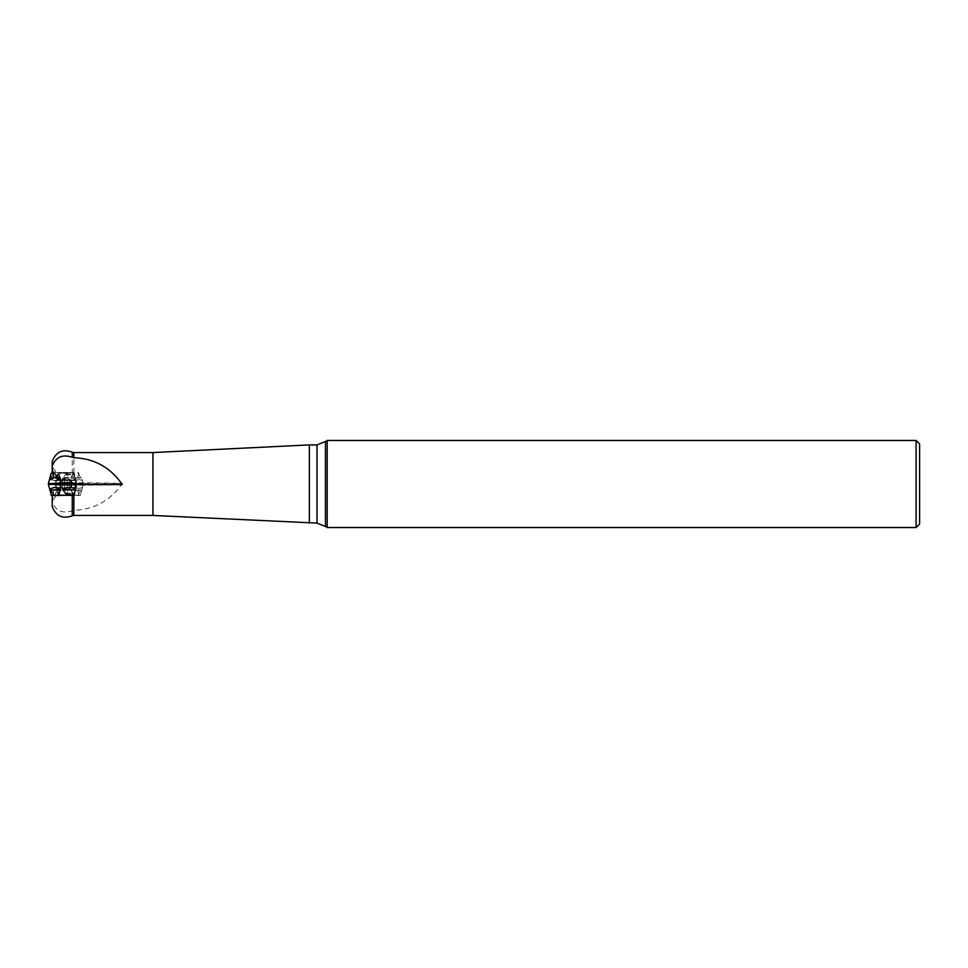 <?xml version="1.0" encoding="UTF-8"?>
<svg xmlns="http://www.w3.org/2000/svg" width="968" height="968" viewBox="0 0 968 968"><rect width="100%" height="100%" fill="white"/><g stroke="black" fill="none" stroke-linecap="round" stroke-linejoin="round"><path stroke-width="0.73" stroke-dasharray="4.84 3.63" d="M52.236 472.469L53.651 472.42L60.609 478.724L60.609 480.709L60.609 479.148M52.236 470.726L52.236 466.782L52.236 470.726M52.236 506.554L52.236 501.981C55.817 510.995 62.484 513.923 72.249 510.753L73.858 510.305C94.368 509.495 110.533 500.529 122.331 483.407A68.256 1.367 0 0 0 73.326 482.814L83.103 483.129L75.976 483.407L74.282 472.808L52.236 472.602L52.236 461.446M152.944 515.436L152.944 452.564M75.976 483.407L122.331 483.407M52.236 495.398L53.651 495.58L60.609 488.852L60.609 482.633L60.609 487.291L52.236 497.274L52.236 501.981M60.609 488.852L60.609 487.291M52.236 495.531L52.236 497.274M327.184 527.536L327.184 440.464M325.442 526.483L325.442 441.517M309.349 523.095L309.349 444.905M919.6 443.949L919.6 524.051M916.115 440.464L916.115 527.536M74.463 483.347L60.609 483.322A67.954 1.367 180 0 1 74.463 483.347L73.326 482.814M74.282 472.808L51.364 472.565M65.824 472.457L71.826 472.565L65.824 472.457M52.236 495.519L80.283 495.434L74.282 495.192L80.283 495.434L83.103 484.871L73.326 485.186A68.256 1.367 180 0 0 122.331 484.593M83.103 484.871L75.976 484.593M74.463 484.653L60.609 484.678A67.954 1.367 0 0 0 74.463 484.653L73.326 485.186M78.88 495.301L77.73 489.893C80.949 487.569 82.413 487.146 82.098 488.622L80.283 495.434L53.651 495.58M65.824 495.543L71.826 495.434L65.824 495.543M65.824 485.174L71.91 485.307L65.824 485.174M69.527 479.886L69.43 484.907L71.668 485.295L59.98 485.295L71.668 485.295L69.527 484.871L69.648 479.729L65.824 479.717L69.527 479.741M68.74 485.404L64.445 485.089L64.445 479.91L74.972 480.067L56.676 480.067L69.406 479.874M65.824 483.915L74.972 484.097L65.824 483.915M64.445 485.089L62.073 485.065L62 479.886L64.445 479.91M62.908 485.404L62.073 485.065L62.073 479.886M62.121 479.886L62.121 485.029L59.98 485.295L68.74 485.198L69.575 484.92L69.406 479.741M59.992 485.295L60.694 484.968L60.694 479.789L59.98 479.813L65.824 479.717L60.694 479.789M62.073 479.741L62.073 484.92L62.908 485.198M62.242 479.741L62.121 484.871L62.121 479.741M68.74 485.198L69.575 484.92L69.575 479.741M71.668 479.813L71.668 485.295L70.954 484.968L70.954 479.789M70.954 485.016L70.954 479.838M67.179 485.053L67.179 479.91L62.242 479.874M67.203 484.883L67.203 479.704M64.445 484.883L64.445 479.704M60.694 485.016L60.694 479.838M67.203 485.089L67.203 479.91L69.575 479.886M59.738 482.693L71.91 482.693M69.527 488.114L69.43 483.092L71.668 482.705L59.98 482.705L71.668 482.705L69.527 483.129L69.648 488.271L65.824 488.283L69.527 488.259M68.74 482.596L64.445 482.911L64.445 488.09L74.972 487.933L56.676 487.933L69.406 488.126M59.738 485.307A20.909 20.909 0 0 1 56.688 484.109L74.972 483.903M64.445 482.911L62.073 482.935L62 488.114L64.445 488.09M62.908 482.596L62.073 482.935L62.073 488.114M62.121 488.114L62.121 482.971L59.98 482.705L68.74 482.802L69.575 483.08L69.406 488.259M59.992 482.705L60.694 483.032L60.694 488.211L59.98 488.187L65.824 488.283L60.694 488.211M62.073 488.259L62.073 483.08L62.908 482.802M62.242 488.259L62.121 483.129L62.121 488.259M68.74 482.802L69.575 483.08L69.575 488.259M71.668 488.187L71.668 482.705L70.954 483.032L70.954 488.211M70.954 482.984L70.954 488.162M67.179 482.947L67.179 488.09L62.242 488.126M67.203 483.117L67.203 488.296M64.445 483.117L64.445 488.296M60.694 482.984L60.694 488.162M67.203 482.911L67.203 488.09L69.575 488.114M73.229 472.529L58.153 472.565L73.229 472.529M80.913 483.831L56.676 483.952L83.248 483.649L57.923 483.334L80.913 483.831M56.676 483.758L76.496 483.649L57.499 483.516M53.93 472.735L50.772 477.998C51.982 481.108 55.309 481.181 60.778 478.192L57.608 472.808M66.986 472.856L62.666 478.204C68.002 481.241 72.564 481.217 76.339 478.131L72.019 472.832M78.88 472.699L77.73 478.107C80.949 480.43 82.413 480.854 82.098 479.378L83.103 483.129M77.718 472.408L80.876 477.793C79.666 480.685 76.339 480.624 70.87 477.587L74.04 472.336M64.662 472.287L68.982 477.587L59.822 479.717M56.519 475.687L59.629 472.311M75.927 480.455L55.37 480.515L75.927 480.455M62.666 478.204L76.339 478.131M68.982 477.587L58.14 477.635M50.772 477.998L60.778 478.192M80.876 477.793L70.87 477.587M77.73 478.107L81.385 477.829M76.496 484.351L55.152 484.351L76.496 484.351L76.278 487.485L55.37 487.485L76.278 487.485C75.855 486.783 74.923 489.239 73.495 494.854L58.153 494.854L73.495 494.854L67.808 495.277M48.4 484.351L83.248 484.351M52.768 495.555L53.918 490.316L51.014 488.344L49.525 488.562M51.207 494.829L51.413 495.447M74.705 488.671L76.339 489.869L74.185 493.111M77.718 495.592L80.876 490.207C79.666 487.315 76.339 487.376 70.87 490.413L74.04 495.664M64.662 495.713L68.982 490.413C63.646 487.449 59.084 487.424 55.309 490.34L59.629 495.689M58.153 495.434L58.153 494.854C56.725 489.239 55.793 486.783 55.37 487.485L55.152 484.351M74.475 489.856L76.339 489.869M68.982 490.413L55.309 490.34M53.918 490.316L50.263 490.038M80.876 490.207L70.87 490.413M77.73 489.893L81.385 490.171M55.164 484.629L78.396 484.593M72.249 452.177L72.249 472.82M73.858 472.808L73.858 452.564M73.858 515.436L73.858 510.305M72.249 510.753L72.249 515.823M317.02 444.905L317.02 523.095M65.824 473.896L71.741 474.005L65.824 473.896M65.824 474.671L71.922 474.792L65.824 474.671M70.882 484.92L70.882 479.789M70.882 484.98L70.882 479.838M64.469 484.847L64.469 479.704M67.179 484.847L67.179 479.704M60.766 484.92L60.766 479.789M60.766 484.98L60.766 479.838M64.469 485.053L64.469 479.91M65.824 494.103L71.741 493.995L65.824 494.103M65.824 493.329L71.922 493.208L65.824 493.329M70.882 483.08L70.882 488.211M70.882 483.02L70.882 488.162M64.469 483.153L64.469 488.296M67.179 483.153L67.179 488.296M60.766 483.08L60.766 488.211M60.766 483.02L60.766 488.162M64.469 482.947L64.469 488.09M67.808 473.291L58.153 473.146L67.808 473.291M60.609 478.724L52.236 466.782M60.609 489.276L52.236 501.218M71.91 485.307A20.909 20.909 0 0 0 74.96 484.109L74.972 480.067L71.922 474.792L71.826 472.565M56.676 483.54L56.676 480.067L59.726 474.792L59.822 472.565M70.313 479.813L65.824 477.212L61.335 479.813M69.648 485.029L69.648 479.729M62 485.029L62 479.729M59.98 485.295L59.98 479.813M62 485.186L62 479.886M69.648 485.186L69.648 479.886M56.676 484.048L56.676 487.933L59.726 493.208L59.822 495.434M74.972 484.048L74.972 487.933L71.922 493.208L71.826 495.434M61.335 488.187L65.824 490.788L70.313 488.187M69.648 482.971L69.648 488.271M62 482.971L62 488.271M59.98 482.705L59.98 488.187M62 482.814L62 488.114M69.648 482.814L69.648 488.114M82.098 479.378L83.248 483.649M58.153 472.565L58.153 473.146C56.725 478.761 55.793 481.217 55.37 480.515L55.152 483.649M73.495 472.565L73.495 473.146C74.923 478.761 75.855 481.217 76.278 480.515L76.496 483.649M82.098 488.622L83.188 484.593"/><path stroke-width="1.45" d="M52.236 472.481L53.76 472.457M52.236 472.469L52.236 466.019C55.817 457.005 62.484 454.077 72.249 457.247L73.858 457.695C94.368 458.505 110.533 467.471 122.331 484.593L75.976 484.593L74.282 495.192L52.236 495.398L52.236 506.554C55.914 516.138 62.581 519.223 72.249 515.823L72.249 495.18M60.609 480.709L60.609 482.633L60.609 480.709L52.236 470.726M72.249 457.247L72.249 452.177C62.581 448.777 55.902 451.862 52.236 461.446L52.236 466.019M73.858 457.695L73.858 452.564L152.944 452.564L152.944 515.436L317.02 523.095L317.02 444.905L325.442 441.517L325.442 526.483L317.02 523.095M916.115 440.464L919.6 443.949L919.6 524.051L916.115 527.536L916.115 440.464L327.184 440.464L327.184 527.536L325.442 526.483M152.944 452.564L309.349 444.905L309.349 523.095M56.676 484.048L74.96 483.891A20.909 20.909 0 0 0 71.91 482.693L59.738 482.693A20.909 20.909 0 0 0 56.688 483.891L56.676 483.54M51.207 473.171L53.651 472.42M56.676 483.952L48.4 483.649L57.923 483.334L56.676 483.952M57.499 483.516L56.676 483.758M52.768 472.444L53.918 477.684L51.014 479.656L49.525 479.438L51.122 473.461M59.822 479.717L55.309 477.66L56.519 475.687M58.14 477.635L55.309 477.66M53.918 477.684L50.263 477.962M74.282 495.192L52.236 495.519M67.808 495.277L73.495 495.434M83.188 484.593L48.4 484.351L51.413 495.447M51.364 495.434L51.207 494.829M53.93 495.265L50.772 490.002C51.982 486.892 55.309 486.819 60.778 489.808L57.608 495.192M66.986 495.144L62.666 489.796C67.058 487.206 71.063 486.831 74.705 488.671M74.185 493.111L72.019 495.168M62.666 489.796L74.475 489.856M50.772 490.002L60.778 489.808M78.396 484.593L55.164 484.629M73.858 495.192L73.858 515.436L152.944 515.436M73.858 452.564L72.249 452.177M72.249 515.823L73.858 515.436M327.184 440.464L325.442 441.517M309.349 444.905L317.02 444.905M916.115 527.536L327.184 527.536M49.525 479.438L48.4 483.649"/></g></svg>
